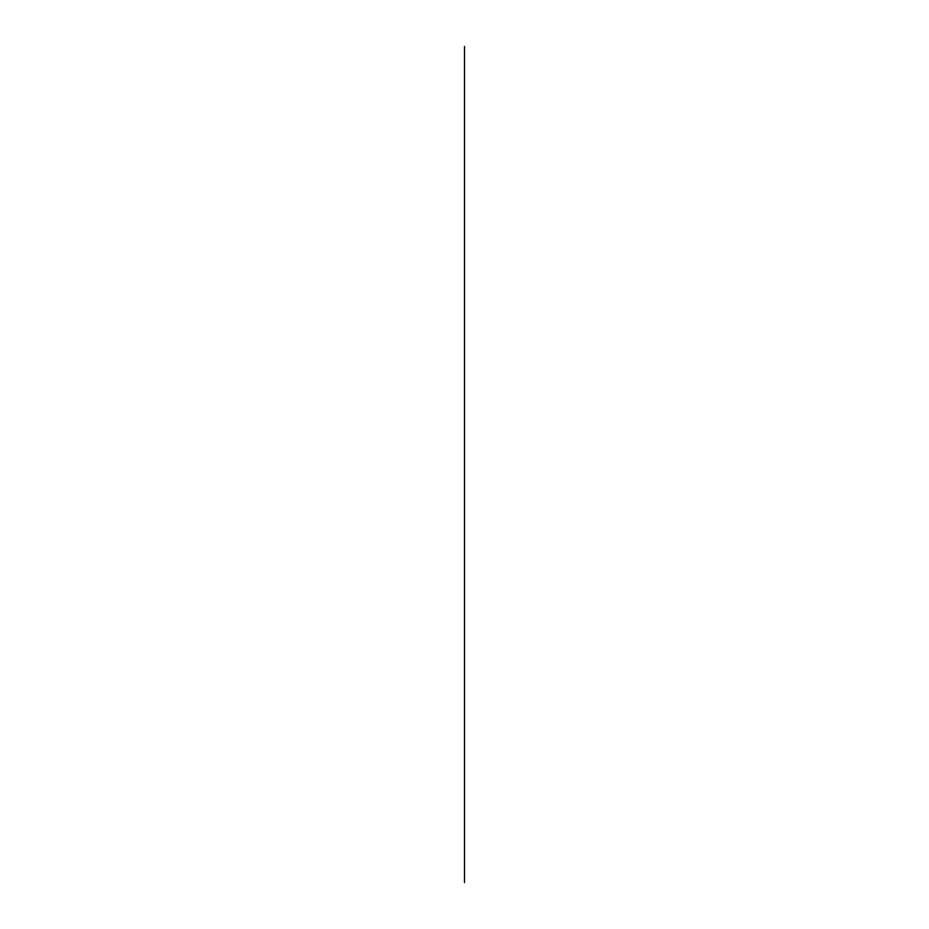 <?xml version="1.0" encoding="UTF-8"?>
<svg xmlns="http://www.w3.org/2000/svg" width="929" height="929" viewBox="0 0 929 929"><rect width="100%" height="100%" fill="white"/><g stroke="black" fill="none" stroke-linecap="round" stroke-linejoin="round"><path stroke-width="1.39" d="M464.5 882.55L464.5 46.45L464.5 882.55M464.5 855.052L464.5 866.049L464.5 855.052M464.5 696.622L464.5 707.631L464.5 696.622M464.5 538.205L464.5 549.213L464.5 538.205M464.5 379.787L464.5 390.795L464.5 379.787M464.5 221.369L464.5 232.378L464.5 221.369M464.5 62.951L464.5 73.948L464.5 62.951M464.5 869.347C464.5 851.045 464.5 887.648 464.5 869.347C464.5 851.045 464.5 887.648 464.5 869.347C464.5 851.045 464.5 887.648 464.5 869.347C464.5 851.045 464.5 887.648 464.5 869.347C464.5 851.045 464.5 887.648 464.5 869.347C464.5 851.045 464.5 887.648 464.5 869.347C464.5 851.045 464.5 887.648 464.5 869.347C464.5 851.045 464.5 887.648 464.5 869.347M464.5 59.653C464.5 41.352 464.5 77.955 464.5 59.653C464.5 41.352 464.5 77.955 464.5 59.653C464.5 41.352 464.5 77.955 464.5 59.653C464.5 41.352 464.5 77.955 464.5 59.653C464.5 41.352 464.5 77.955 464.5 59.653C464.5 41.352 464.5 77.955 464.5 59.653C464.5 41.352 464.5 77.955 464.5 59.653C464.5 41.352 464.5 77.955 464.5 59.653M464.5 259.876L464.5 105.86L464.5 259.876M464.5 823.14L464.5 669.124L464.5 823.14M464.5 451.297L464.5 433.692L464.5 451.297M464.5 407.297L464.5 389.692L464.5 407.297M464.5 363.285L464.5 345.681L464.5 363.285M464.5 319.286L464.5 301.681L464.5 319.286M464.5 275.274L464.5 257.67L464.5 275.274M464.5 231.275L464.5 213.67L464.5 231.275M464.5 187.263L464.5 169.67L464.5 187.263M464.5 759.33L464.5 741.737L464.5 759.33M464.5 715.33L464.5 697.725L464.5 715.33M464.5 671.33L464.5 653.726L464.5 671.33M464.5 627.319L464.5 609.714L464.5 627.319M464.5 583.319L464.5 565.715L464.5 583.319M464.5 539.308L464.5 521.703L464.5 539.308M464.5 495.308L464.5 477.703L464.5 495.308M464.5 468.901L464.5 460.099"/></g></svg>
